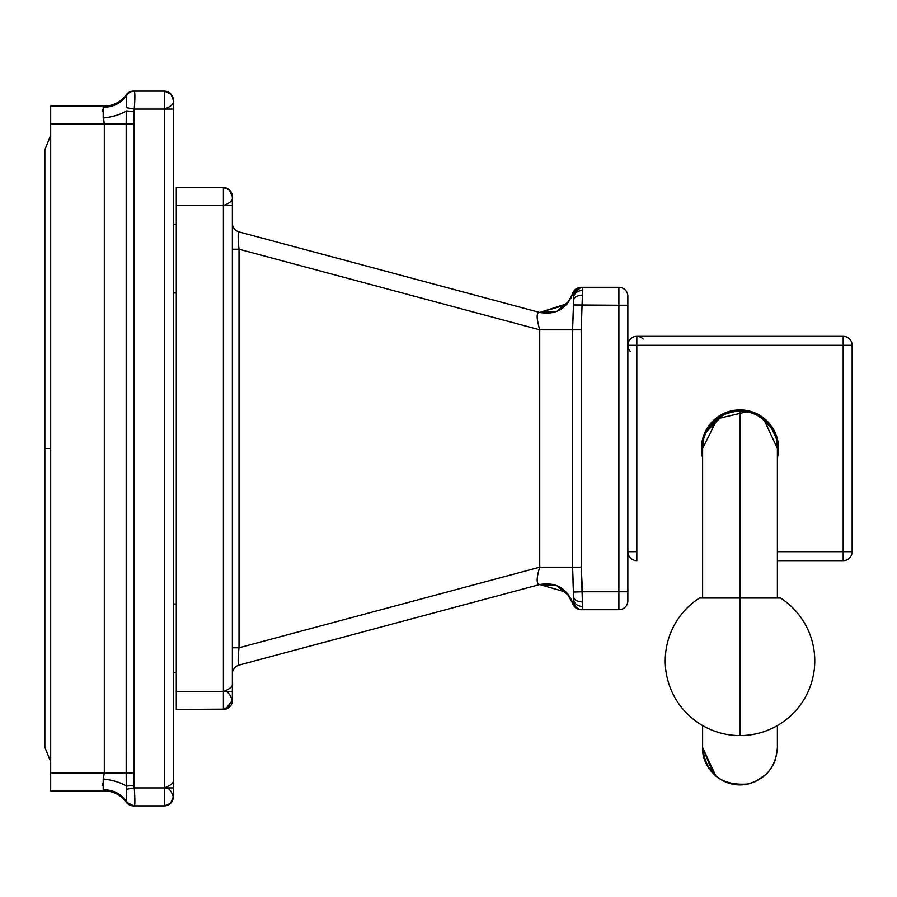 <?xml version="1.0" encoding="UTF-8"?>
<svg xmlns="http://www.w3.org/2000/svg" width="897" height="897" viewBox="0 0 897 897"><rect width="100%" height="100%" fill="white"/><g stroke="black" fill="none" stroke-linecap="round" stroke-linejoin="round"><path stroke-width="1.35" d="M50.681 790.919L50.681 106.081L50.681 790.919L104.321 790.919L50.681 790.919M104.321 790.919L103.211 789.887L103.211 778.955L104.321 772.979L50.681 772.979L104.321 772.979L104.321 124.021L50.681 124.021L104.321 124.021L103.211 118.045L103.211 107.113L104.321 106.081L50.681 106.081L104.321 106.081L103.211 107.113L103.211 118.045L104.321 124.021L104.321 772.979L103.211 778.955L103.211 789.887L104.321 790.919A26.91 26.91 0 0 1 126.185 802.131L126.264 801.492A8.97 8.948 -90 0 0 133.945 805.876L133.474 805.876A8.97 8.97 0 0 1 126.185 802.131L126.264 801.492A8.97 8.948 -90 0 0 133.945 805.876L126.185 802.131A26.91 26.91 0 0 0 104.321 790.919L104.814 790.919M102.146 111.34L102.258 109.479L102.146 111.34M104.321 123.954L103.817 120.108L104.321 123.954M102.146 785.66L102.292 783.249L102.146 785.66M165.452 91.202L164.319 91.124L164.319 787.925L173.289 787.925L173.289 109.075L164.319 109.075C171.45 106.451 174.444 103.458 173.289 100.105L171.024 94.14L164.297 91.124A8.97 8.97 0 0 1 173.289 100.105A8.97 8.97 0 0 0 164.319 91.124L164.319 109.075L173.289 109.075L173.289 100.105L173.289 796.895A8.97 8.97 0 0 1 164.319 805.876L134.27 805.876A8.97 8.835 -90 0 1 126.354 800.886L126.354 789.315L126.354 800.886A8.97 8.835 -90 0 0 134.27 805.876L134.606 805.271L134.281 805.876C135.077 805.17 135.077 799.182 134.27 787.925C135.077 799.182 135.077 805.17 134.27 805.876L164.521 805.865L170.609 803.297L173.289 796.895A8.97 8.97 0 0 1 164.319 805.876L167.717 805.203M173.289 787.925L173.289 796.895A8.97 8.97 0 0 1 164.319 805.876L164.319 787.925L134.27 787.925L126.354 789.315L126.264 786.097L126.354 789.315L134.27 787.925L132.498 788.239L134.27 787.925L133.945 785.48L126.264 786.097A26.91 8.903 -172.5 0 0 103.211 778.955A26.91 8.903 -172.5 0 1 126.264 786.097L133.945 785.48L134.27 787.925L164.319 787.925L164.319 805.876A8.97 8.97 0 0 0 173.289 796.895C171.08 790.044 168.087 787.05 164.319 787.925L173.289 787.925M103.211 789.887A26.91 25.183 159.6 0 1 126.264 801.492A26.91 25.183 159.6 0 0 103.211 789.887M164.319 109.075L134.27 109.075L133.945 111.52L133.945 785.48L133.474 772.979L126.185 772.979L126.264 786.097L126.185 718.396L126.185 772.979L104.321 772.979L126.185 772.979L126.185 124.021L126.185 772.979L133.474 772.979L133.474 124.021L104.321 124.021L126.185 124.021L126.264 110.903L126.185 124.021L133.474 124.021L133.945 111.52L126.264 110.903A26.91 8.903 172.5 0 1 103.211 118.045A26.91 8.903 172.5 0 0 126.264 110.903L126.219 114.3L126.264 110.903L133.945 111.52L133.832 113.134L134.595 104.646L134.27 109.075L126.354 107.685L126.354 96.114L126.354 107.685L134.27 109.075C135.077 98.479 135.077 92.503 134.27 91.124A8.97 8.835 90 0 0 126.354 96.114L126.264 95.508L126.354 96.114A8.97 8.835 90 0 1 134.27 91.124C135.077 92.503 135.077 98.479 134.27 109.075L164.319 109.075L164.319 787.925C171.506 785.211 174.5 782.229 173.289 778.955L173.289 778.955M103.211 107.113A26.91 25.183 -159.6 0 0 126.264 95.508A8.97 8.948 90 0 1 133.945 91.124L133.945 91.124A8.97 8.948 90 0 0 126.264 95.508L126.185 94.869L126.264 95.508A26.91 25.183 -159.6 0 1 103.211 107.113M133.474 91.124L133.474 91.124A8.97 8.97 0 0 0 126.185 94.869L126.185 94.869A8.97 8.97 90 0 1 133.474 91.124A8.97 8.97 0 0 0 126.185 94.869A8.97 8.97 90 0 1 133.474 91.124L133.485 91.124M164.319 91.124L134.27 91.124L164.319 91.124M173.199 98.805A8.97 8.97 0 0 0 172.863 97.347A8.97 8.97 0 0 1 173.199 98.805M172.527 96.484A8.97 8.97 0 0 0 171.82 95.172A8.97 8.97 0 0 1 172.527 96.484M126.533 104.983L126.623 103.043L126.533 104.983M104.321 106.081A26.91 26.91 -153.6 0 0 126.185 94.869A26.91 26.91 0 0 1 104.321 106.081A26.91 26.91 -153.6 0 0 126.185 94.869A26.91 26.91 0 0 1 104.321 106.081M134.023 786.288L133.945 785.48L134.023 786.288M126.656 794.798L126.623 793.957L126.656 794.798M126.185 178.604L126.185 124.021L126.185 178.604M126.185 123.528L126.185 121.252L126.185 123.528M50.681 135.324L44.85 149.754L44.85 747.246L50.681 761.676M44.85 149.754L44.85 448.5L50.681 448.5L44.85 448.5L44.85 747.246M232.357 214.484L232.357 196.544L232.357 205.514L176.283 205.514L176.283 187.574L223.387 187.574L176.283 187.574L176.283 709.426L176.283 205.514L223.387 205.514L223.387 691.486L176.283 691.486L223.387 691.486L223.387 709.426L176.283 709.426L225.539 709.168L232.357 700.456A8.97 8.97 0 0 1 223.387 709.426A8.97 8.97 0 0 0 232.357 700.456A8.97 8.97 0 0 1 223.387 709.426A8.97 8.97 0 0 0 232.357 700.456L232.357 682.516C233.523 685.846 230.529 688.84 223.387 691.486L223.387 709.426M225.842 187.91L223.387 187.574L223.387 205.514C230.462 202.98 233.455 199.986 232.357 196.544A8.97 8.97 0 0 0 223.387 187.574A8.97 8.97 0 0 1 232.357 196.544A8.97 8.97 0 0 0 231.706 193.191A8.97 8.97 0 0 1 232.357 196.544L232.357 700.456L232.357 691.486L223.387 691.486C226.762 690.342 229.755 693.336 232.357 700.456L232.144 702.407M232.357 653.621L232.357 495.604L232.357 653.689L232.357 495.604L232.357 653.621L232.357 647.78L239.006 647.78L539.725 567.196L572.578 567.196L572.578 329.804L572.578 448.5L572.578 329.804L581.211 329.804L582.579 290.449L582.523 287.309L581.189 287.309A8.97 8.97 0 0 0 572.578 293.824A8.97 8.97 -90 0 1 581.211 287.309A8.97 8.97 -90 0 0 572.578 293.824A8.97 8.97 0 0 1 581.211 287.309L618.885 287.309L618.885 305.249L582.523 305.249L582.523 287.309L618.885 287.309L618.885 591.751L582.523 591.751L581.211 567.196L581.211 329.804L582.052 305.238M232.357 243.233L232.357 401.396L232.357 243.379L232.357 249.22L239.006 249.22L539.725 329.804L539.725 567.196C536.316 578.453 536.316 584.227 539.725 584.53L556.566 585.483L569.528 596.281M569.629 300.562L556.656 311.472L539.613 312.448L239.006 231.897A8.97 8.97 180 0 1 232.357 223.23L232.357 223.241A8.97 8.97 0 0 0 232.357 223.241L232.357 223.23A8.97 8.97 0 0 0 232.357 223.241A8.97 8.97 180 0 0 239.006 231.897L539.725 312.47C555.736 315.172 566.691 308.949 572.578 293.824L567.05 304.072M232.357 658.263L232.357 670.878L232.357 658.263M232.357 673.142L232.357 673.759A8.97 8.97 0 0 1 232.357 673.759L232.357 673.142L232.357 673.77A8.97 8.97 0 0 1 239.006 665.103L539.725 584.53C555.736 581.828 566.691 588.051 572.578 603.176A8.97 8.97 -90 0 0 581.2 609.691L582.523 609.691L582.579 606.551L581.211 567.196L581.211 329.804L572.578 329.804L573.609 300.181C574.136 297.098 577.13 295.405 582.579 295.102C577.13 295.405 574.136 297.098 573.609 300.181L573.564 295.875L572.578 293.824L581.211 287.309M232.357 225.349L232.357 237.077L232.357 225.349M232.357 249.22L239.006 249.22C237.873 238.266 237.873 232.491 239.006 231.897C237.873 232.491 237.873 238.266 239.006 249.22L539.725 329.804L539.725 448.5L539.725 329.804L447.917 305.204L539.725 329.804L572.578 329.804L573.564 304.958L618.885 305.249L618.885 591.751L627.855 591.751L627.855 305.249L618.885 305.249L627.855 305.249L627.855 296.279A8.97 8.97 0 0 0 618.885 287.309A8.97 8.97 0 0 1 627.855 296.279L627.855 600.721A8.97 8.97 0 0 1 618.885 609.691L582.523 609.691L582.523 591.751L618.885 591.751L618.885 609.691L582.602 609.691M232.357 653.767L232.357 647.78L239.006 647.78L239.006 249.22L378.153 286.513L239.006 249.22L239.006 647.78L539.725 567.196C536.316 578.453 536.316 584.227 539.725 584.53L566.512 592.312M232.458 672.47L232.357 673.759A8.97 8.97 0 0 1 232.357 673.714A8.97 8.97 0 0 0 232.357 673.737A8.97 8.97 0 0 1 239.006 665.103C237.873 664.442 237.873 658.667 239.006 647.78C237.873 658.667 237.873 664.442 239.006 665.103L539.725 584.53L566.478 592.278L572.578 603.176L573.609 599.151A8.97 7.4 180 0 0 573.609 599.162L572.578 567.196L572.578 329.804L539.725 329.804L539.725 567.196L581.211 567.196L572.578 567.196L573.564 592.042L582.523 591.751L573.564 592.042L573.609 597.211M581.379 323.111L581.211 329.502L581.379 323.111M571.109 599.196L567.521 593.478M570.929 298.174L572.32 294.709L567.453 303.601M231.247 192.216A8.97 8.97 0 0 0 230.193 190.702A8.97 8.97 0 0 1 231.247 192.216M223.387 205.514L223.387 691.486L232.357 691.486L232.357 205.514L223.387 205.514L223.387 187.574M566.478 304.722L539.725 312.47C536.316 312.19 536.316 317.964 539.725 329.804C536.316 317.964 536.316 312.19 539.725 312.47L567.521 303.522M239.006 665.103L539.725 584.53L239.006 665.103M539.602 584.564L537.718 583.566L539.602 584.564M238.154 236.416L238.21 234.465L238.154 236.416M573.609 596.819L573.609 599.151C574.136 603.636 577.13 606.103 582.579 606.551C577.13 606.103 574.136 603.636 573.609 599.151L573.609 596.819A8.97 5.079 -0 0 0 582.579 601.898A8.97 5.079 -0 0 1 573.609 596.819L573.609 599.207M572.578 293.824L573.564 295.875A8.97 8.97 -90 0 1 582.523 287.309A8.97 8.97 -90 0 0 573.564 295.875L573.564 304.958L582.523 305.249M573.609 299.789L573.609 298.993M627.855 591.751L627.855 600.721A8.97 8.97 0 0 1 618.885 609.691L618.885 591.751L627.855 591.751M573.609 297.849A8.97 7.4 -0 0 1 582.579 290.449A8.97 7.4 -0 0 0 573.609 297.849M573.609 599.151L573.564 601.125A8.97 8.97 90 0 0 582.523 609.691A8.97 8.97 90 0 1 573.564 601.125L572.578 603.176A8.97 8.97 -90 0 0 581.2 609.691L582.422 609.691M173.289 224.205L176.283 224.205L173.289 224.205M173.289 672.795L176.283 672.795L173.289 672.795M173.289 604.006L176.283 604.006L173.289 604.006M173.289 292.994L176.283 292.994L173.289 292.994M417.027 279.595L455.9 290.011L417.027 279.595M630.995 558.495A8.97 8.97 0 0 0 636.825 560.647L636.825 345.323L843.18 345.323L636.825 345.323L636.825 336.353L843.18 336.353L843.18 345.323L852.15 345.323A8.97 8.97 0 0 0 843.18 336.353L843.18 551.677L843.18 345.323L852.15 345.323L852.15 551.677L843.18 551.677L843.18 560.647L777.385 560.647L843.18 560.647A8.97 8.97 0 0 0 852.15 551.677L777.385 551.677L843.18 551.677L843.18 560.647A8.97 8.97 0 0 0 849.997 557.508A8.97 8.97 0 0 1 843.18 560.647A8.97 8.97 0 0 0 852.15 551.677L852.15 345.323A8.97 8.97 0 0 0 843.18 336.353L636.825 336.353A8.97 8.97 0 0 0 627.855 345.323L636.825 345.323L636.825 336.353A8.97 8.97 0 0 0 627.855 345.323L636.825 345.323L636.825 551.677L627.855 551.677A8.97 8.97 0 0 0 636.825 560.647A8.97 8.97 0 0 1 630.995 558.495A8.97 8.97 0 0 0 636.825 560.647L636.825 551.677L627.855 551.677A8.97 8.97 0 0 0 634.067 560.21M630.995 338.505A8.97 8.97 0 0 1 634.067 336.79M702.62 458.031A38.582 38.582 0 0 1 740.003 409.918A38.582 38.582 0 0 1 777.385 458.031M852.15 345.323A8.97 8.97 0 0 0 843.18 336.353A8.97 8.97 0 0 1 852.15 345.323A8.97 8.97 0 0 0 851.32 341.544M776.432 440.079L777.385 448.5L777.385 598.03L780.558 598.03L740.003 598.03L740.003 411.118L740.003 598.03L699.447 598.03L702.62 598.03L702.62 448.5C701.521 433.543 714.539 413.091 737.67 411.196C761.228 409.783 778.518 430.482 777.385 448.5L764.076 419.897L757.034 415.221M740.003 735.596L740.003 598.03L699.436 598.03A74.765 74.765 0 0 0 740.003 735.596L740.003 598.03L780.569 598.03A74.765 74.765 0 0 1 740.003 735.596M173.289 100.105L173.132 98.39M172.594 96.618L172.134 95.687M171.069 94.185L168.558 92.189M166.786 91.472L165.508 91.202M170.34 803.555L172.146 801.29M173.099 798.734L173.289 796.895M572.32 602.291L570.929 598.826M572.578 603.176L566.478 592.278M232.357 673.759L232.514 672.1M231.661 193.09L231.28 192.294M229.049 189.592L227.692 188.673M223.364 709.426L231.022 705.154M232.357 196.544L229.049 189.592L223.375 187.574M573.643 599.858L573.957 598.232M628.696 341.544A8.97 8.97 0 0 0 630.49 351.669M643.171 338.988A8.97 8.97 0 0 0 636.825 336.353M627.855 551.677A8.97 8.97 0 0 0 628.696 555.456M843.18 560.647A8.97 8.97 0 0 0 846.959 559.806M849.997 557.508A8.97 8.97 0 0 0 851.713 554.436M849.011 338.505A8.97 8.97 0 0 0 845.949 336.79M702.62 725.572L702.62 747.56C701.387 766.778 720.818 787.914 745.026 784.595C765.018 780.3 775.815 767.944 777.385 747.56L777.385 725.572M746.921 411.768L717.342 418.776L702.62 448.5L703.719 439.496M716.434 776.578L713.328 773.752L702.62 747.56C705.984 774.055 721.266 786.187 748.49 783.967C766.543 778.506 776.174 766.374 777.385 747.56L777.262 750.587M771.689 428.665L761.676 418.047M750.587 412.654L742.346 411.196L733.544 411.678M718.194 418.137L709.617 426.725M777.385 448.5L776.981 442.995M775.165 435.807L771.7 428.688M735.45 411.398L726.761 413.539M722.702 415.367L706.769 431.401M702.62 747.56L715.941 776.163L723.206 780.951M733.656 784.393L744.443 784.673M755.364 781.635L765.982 774.436M772.844 765.421L775.075 760.499"/></g></svg>
